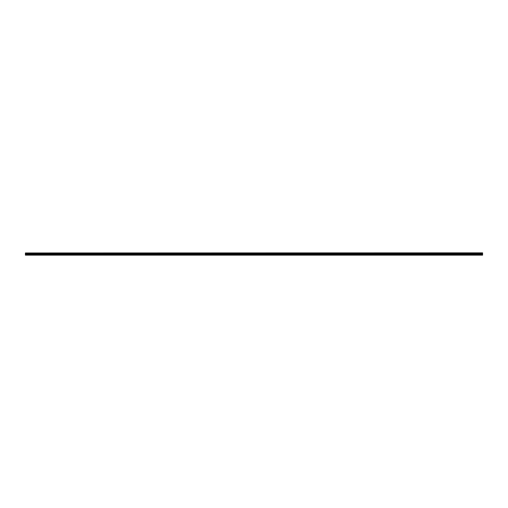 <?xml version="1.0" encoding="UTF-8"?>
<svg xmlns="http://www.w3.org/2000/svg" width="508" height="508" viewBox="0 0 508 508"><rect width="100%" height="100%" fill="white"/><g stroke="black" fill="none" stroke-linecap="round" stroke-linejoin="round"><path stroke-width="0.76" d="M482.6 252.971L25.4 252.971L482.6 252.857L482.6 253.689L25.4 253.689L25.4 255.143L482.6 255.143L482.6 254.311L25.4 254.311M25.4 252.971L25.4 253.689M482.6 253.689L482.6 254.311M25.4 255.029L482.6 255.029"/></g></svg>
